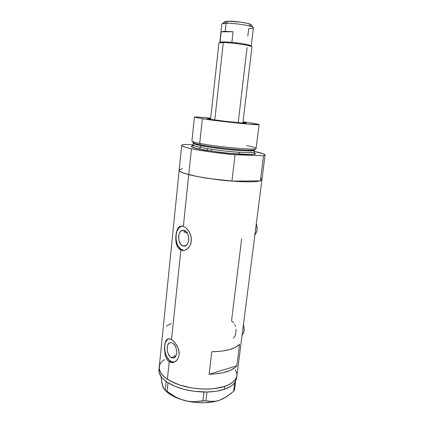 <?xml version="1.0" encoding="UTF-8"?>
<svg xmlns="http://www.w3.org/2000/svg" width="424" height="424" viewBox="0 0 424 424"><rect width="100%" height="100%" fill="white"/><g stroke="black" fill="none" stroke-linecap="round" stroke-linejoin="round"><path stroke-width="0.64" d="M233.73 322.802L231.525 320.936L241.648 238.977M234.949 324.938L234.594 324.175M235.521 326.602L235.262 325.749M234.154 337.525L235.649 334.499L235.998 329.3M233.295 338.214L233.746 337.907M182.813 245.872L185.966 245.544L182.813 245.872L180.969 244.526L179.039 240.832L178.647 236.258L179.326 233.465L180.661 231.372L182.453 230.296L184.435 230.412C190.445 232.182 189.74 247.245 183.725 246.1L182.813 245.872C176.84 243.895 177.656 229.013 183.703 230.227L186.311 231.716L187.784 234.016L188.622 236.963L188.696 240.095L187.986 242.926L186.618 245.014L184.8 246.047L182.813 245.872M171.111 357.448L175.711 356.234L171.111 357.448L170.204 356.738L168.01 353.303L167.242 350.378L167.167 347.436L167.803 344.919L169.059 343.202L170.745 342.555L172.616 343.08C177.608 345.624 178.038 358.142 173.135 358.02L171.111 357.448C166.134 354.724 165.826 342.369 170.745 342.555L172.616 343.08L173.533 343.769L175.144 345.867L176.257 348.661L176.702 351.708L176.4 354.533L175.404 356.695L173.872 357.872L172.049 357.882L171.111 357.448M166.738 339.592L168.837 338.681L171.529 339.518L180.857 250.197L178.218 248.077L176.522 244.5L175.774 240.005L176.198 233.009L177.38 229.204L178.732 227.222L180.486 226.146L183.348 226.315L186.47 228.313L188.611 230.826L190.297 233.984L191.41 238.76L190.895 243.493L190.042 245.591L188.171 248.173L186.634 249.423L184.122 250.473L180.857 250.197L171.529 339.518L174.481 341.998L177.11 345.724L178.833 350.197L179.151 354.798L177.905 358.805L175.419 361.54L172.298 362.578L169.213 361.714L167.385 379.236C176.999 385.708 194.786 389.836 210.055 388.967C226.209 387.515 235.156 383.148 236.894 375.871C236.189 380.296 232.119 383.81 224.683 386.407L229.888 384.186L233.735 381.462L236.11 378.362L236.921 375.648L236.11 378.362L233.735 381.462L229.888 384.186L224.683 386.407C213.404 390.181 195.379 389.852 181.196 385.49C166.362 380.392 159.048 374.191 159.26 366.893C158.82 371.079 161.528 375.192 167.385 379.236L169.213 361.714L166.733 359.075L165.143 355.137L164.406 348.184L165.312 342.115L166.319 340.08L167.708 338.924L170.125 338.882L173.003 340.567L174.481 341.998L177.645 346.79L179.188 352.535L179.151 354.798L177.905 358.805L176.13 360.999L173.904 362.292L170.713 362.388L169.213 361.714L170.702 361.312L174.184 362.186M179.273 226.75L181.859 225.992L183.348 226.315L188.749 174.614L183.348 226.315L186.47 228.313L189.237 231.817L191.038 236.322L191.362 241.177L190.042 245.591L187.419 248.851L184.122 250.473L180.857 250.197L182.378 250.028L184.286 250.436M261.926 179.697L260.431 180.836L255.322 181.652L246.879 181.859L235.802 181.403L210.219 178.705L198.358 176.734L188.749 174.614C198.697 177.237 216.484 179.946 231.944 181.127L235.06 154.765L263.564 155.688L265.079 154.94L263.532 153.87L254.109 151.416C261.348 152.889 265.005 154.092 265.074 155.009L263.564 155.688L260.363 180.857L261.915 179.76C260.802 181.806 251.761 182.331 234.79 181.339C218.689 180.248 199.45 177.412 188.749 174.614C182.225 172.875 179.039 171.402 179.177 170.188C179.039 171.402 182.225 172.875 188.749 174.614L182.251 172.557L179.898 171.312L179.331 170.75L179.416 169.764L182.426 168.688M209.112 374.26L211.772 351.772C225.738 351.491 235.013 348.973 239.592 344.23L236.846 365.817C232.241 371 222.992 373.814 209.112 374.26L211.772 351.772L221.158 351.22L229.23 349.683L235.49 347.293L239.592 344.23L236.846 365.817L209.112 374.26L236.846 365.817L235.071 367.571L229.861 370.603L222.664 372.823L213.908 374.053L209.112 374.26M260.908 178.419L261.603 178.981M167.385 379.236L163.187 375.85L161.634 374.085L160.458 372.309L159.265 368.769L159.594 365.371L160.314 363.766L161.38 362.239L164.507 359.478L161.38 362.239L160.314 363.766L159.594 365.371L159.265 368.769L160.458 372.309L161.634 374.085L165.111 377.572L169.992 380.826L167.385 379.236M235.479 369.861L236.836 373.306L236.968 375.023L236.836 373.306L235.479 369.861M164.984 390.032C168.869 394.479 175.335 397.956 184.371 400.452L179.813 398.931L175.398 396.853L167.104 391.421L168.01 382.766L166.155 381.515L165.259 390.144L166.15 381.489C160.94 377.593 158.549 373.661 158.974 369.686L159.207 372.765L161.533 377.19L163.563 379.374L168.063 382.777C177.582 388.448 189.528 391.527 203.902 392.02L202.921 400.818L193.768 401.682L189.099 401.374L184.371 400.452L179.813 398.931L175.398 396.853L167.104 391.421L168.063 382.777L167.385 382.342L175.34 386.455L184.143 389.359L193.89 391.257L207.018 392.014C213.632 391.845 219.399 390.944 224.323 389.306L230.561 386.455L232.898 384.738L234.991 382.448L233.645 391.288L230.232 394.113L223.162 398.703L219.558 400.256L215.975 401.21L209.175 401.401L205.937 400.797L206.976 392.025L216.309 391.214L224.323 389.306L224.683 386.407L218.307 388.008L211.019 388.909L203.138 389.046L195.019 388.411L187.037 387.027L179.553 384.966L169.992 380.826L179.553 384.966L190.986 387.806L199.084 388.824L207.135 389.073L214.761 388.554L224.683 386.407L224.323 389.306C229.177 387.647 232.628 385.501 234.679 382.867L236.539 378.659L261.915 179.765M183.984 231.849L184.763 230.794L183.984 231.849L187.45 233.338L183.74 231.721M171.248 323.507L166.415 326.12M181.981 226.003C173.856 227.296 174.206 247.293 182.378 250.028L180.857 250.197L178.218 248.077L176.85 245.501L176.034 242.327L175.727 237.62L176.198 233.009L177.38 229.204L178.234 227.789M181.817 226.045L179.066 227.72L177.025 230.953L175.992 235.241L176.103 239.958L177.343 244.41L178.34 246.333L180.905 249.195L183.91 250.414M168.736 338.686C162.387 340.742 163.834 357.474 170.702 361.312L169.213 361.714L167.867 360.591L166.733 359.075L165.143 355.137L164.406 348.184L164.846 343.896L165.943 340.663M167.554 339.396L165.63 342.046L165.016 343.864L164.581 348.131L165.238 352.72L166.892 356.955L169.314 360.214L172.149 361.995L173.586 362.229M254.877 234.912C257.273 231.859 257.744 228.176 256.292 223.856L256.981 226.363L257.045 229.861L256.128 233.036L254.877 234.912M242.093 335.119C244.357 332.591 244.796 329.135 243.413 324.763L244.07 327.28L244.134 330.641L243.275 333.529L242.093 335.119M174.116 355.402L174.905 355.201M166.817 391.914L172.531 395.873L180.078 399.154L188.903 401.486L193.583 402.233L203.006 402.8L211.894 402.116L219.558 400.256L224.773 397.829L219.558 400.256L215.975 401.21L212.519 401.565L205.937 400.797L193.768 401.682L189.099 401.374L184.371 400.452C197.473 403.616 209.202 403.553 219.558 400.256L226.718 396.631L233.645 391.288L234.456 390.038L233.645 391.288L234.716 382.856L235.527 381.648L234.456 390.038L235.251 382.056L236.566 378.436M165.259 390.144L167.104 391.421L164.491 389.704L163.076 387.419L161.873 382.861L160.972 376.443L162.434 385.405L164.374 389.269M164.491 389.704L163.076 387.419L162.164 383.248M163.304 387.594L162.434 385.405M202.921 400.818L203.949 392.03L206.976 392.025L205.937 400.797L202.921 400.818M242.947 122.361L246.18 123.04C248.395 123.856 223.607 121.344 212.27 119.589L207.469 118.699L210.649 118.63L207.368 118.55L212.27 119.589L226.151 121.397L242.894 123.055L246.217 123.087L242.947 122.361M211.523 149.28L211.316 151.114L211.523 149.28M192.83 142.321C192.565 142.888 195.077 143.709 200.361 144.785L199.715 143.376C194.256 142.279 191.669 141.446 191.955 140.885M193.137 144.976L191.902 146.672C191.881 147.186 194.303 147.965 199.169 149.01C215.032 152.364 251.607 156.08 254.803 153.949L254.034 151.993C255.391 154.193 217.337 150.997 200.552 147.393L200.743 145.612L200.552 147.393C196.211 146.561 193.742 145.745 193.143 144.95C193.084 145.538 195.554 146.349 200.552 147.393L199.116 149.01L212.493 151.283L228.817 153.271L250.187 154.58L254.925 154.166L255.439 153.716L254.146 152.879C258.55 154.659 252.042 154.967 234.62 153.806C216.908 152.025 205.073 150.425 199.116 149.01L200.552 147.393C205.296 148.49 214.719 149.831 228.817 151.421C242.973 152.884 254.501 153.032 254.034 151.993L254.252 150.271C254.723 151.273 243.191 151.087 229.029 149.614C214.92 148.024 205.492 146.688 200.743 145.612L200.361 144.785C205.561 145.962 215.933 147.393 231.478 149.078C246.985 150.6 257.002 150.43 254.744 149.253M194.415 117.151L191.929 140.943C191.876 141.51 194.468 142.321 199.715 143.376L202.343 118.747L194.415 117.135C195.088 116.817 200.52 117.146 210.702 118.121L197.939 117.077L194.415 117.162L202.343 118.747L199.715 143.376C217.401 147.043 257.601 150.52 256.117 148.368L259.075 124.619C260.707 125.695 220.268 121.55 202.343 118.747L222.388 121.407L247.335 124.057L258.985 124.672L257.485 124.1L249.439 122.753C255.741 123.681 258.947 124.306 259.075 124.619M243.01 121.852L249.439 122.753L243.01 121.852M254.368 149.911L254.252 150.271C255.619 152.396 217.544 149.158 200.743 145.612C195.74 144.584 193.27 143.789 193.323 143.222L193.302 142.883M191.452 148.707L188.749 174.614L191.452 148.707C184.843 147.287 181.589 146.174 181.695 145.363C181.806 144.934 182.903 144.637 184.991 144.473L182.06 145.008L181.689 145.421L182.092 145.93L185.251 147.192L191.452 148.707L211.179 152.02L235.06 154.765C219.494 153.371 201.532 150.859 191.452 148.707M193.153 144.844L184.991 144.473L193.153 144.844M194.102 145.692C187.843 146.163 193.689 147.907 199.116 149.01L192.046 147.038L191.484 146.211L192.803 145.824M182.516 168.673L179.564 169.637L179.172 170.278L179.548 171.01L182.638 172.711L185.33 173.644L197.51 176.57L214.099 179.246L231.944 181.127L260.363 180.857L261.534 180.306L261.926 179.659L261.555 178.933M263.564 155.688L260.363 180.857L231.944 181.127L235.06 154.765L263.564 155.688M201.066 145.676L207.124 145.994M193.121 142.119C192.66 142.92 195.072 143.805 200.361 144.785L200.743 145.612C196.397 144.791 193.927 143.996 193.323 143.222L193.143 144.95M246.662 145.618C252.662 146.741 255.81 147.637 256.117 148.305M256.123 148.342C257.988 150.541 217.538 147.07 199.715 143.376L200.361 144.785C217.756 148.432 257.119 151.755 254.941 149.508M220.146 42.13L219.24 42.877L223.326 42.601L224.042 41.854L231.875 42.32C241.468 43.179 251.618 45.145 251.231 46.025L253.404 27.783C254.294 26.166 235.135 22.96 226.103 23.262L228.101 21.211L224.805 21.624L222.261 23.723L226.103 23.262C223.326 23.331 221.9 23.622 221.826 24.126L219.823 42.389L221.19 31.805L225.208 31.355L226.103 23.262L225.208 31.355L233.073 31.747L231.875 42.32L224.042 41.854L219.823 42.395M224.598 21.73L228.101 21.211L226.103 23.262C234.064 23.007 250.96 25.546 253.017 27.279C254.082 28.122 252.646 28.578 248.713 28.646L247.839 36.051M251.231 46.025L250.929 45.691C248.072 44.462 241.722 43.338 231.875 42.32L233.073 31.747L223.766 31.392L221.19 31.805L233.073 31.747L221.19 31.805L220.051 42.167L224.042 41.854L223.326 42.601C231.758 42.633 249.81 45.22 251.644 46.629L251.951 46.99C252.842 45.734 232.734 42.633 223.326 42.601L214.767 119.95L223.326 42.601C220.438 42.57 218.964 42.75 218.901 43.147L210.569 119.324M247.075 47.509L238.203 122.668M251.363 25.101L251.024 24.656C249.222 23.134 234.891 20.967 228.101 21.211L240.408 22.101L247.446 23.399L251.13 24.73M251.077 25.414L249.042 25.806M225.621 22.859L224.773 22.435M185.124 245.957L183.725 246.1M174.174 357.745L173.135 358.02M173.888 362.218L172.637 362.557M183.852 250.409L182.378 250.568M159.26 366.893L179.172 170.263M158.974 369.686L159.233 367.142M239.147 154.156L239.369 152.317L239.147 154.156M261.915 179.76L265.074 155.009M179.177 170.188L181.689 145.411M207.166 150.472L207.368 148.633M242.862 123.05L251.951 46.974M251.644 46.629L250.929 45.691M253.017 27.279L251.024 24.656"/></g></svg>
